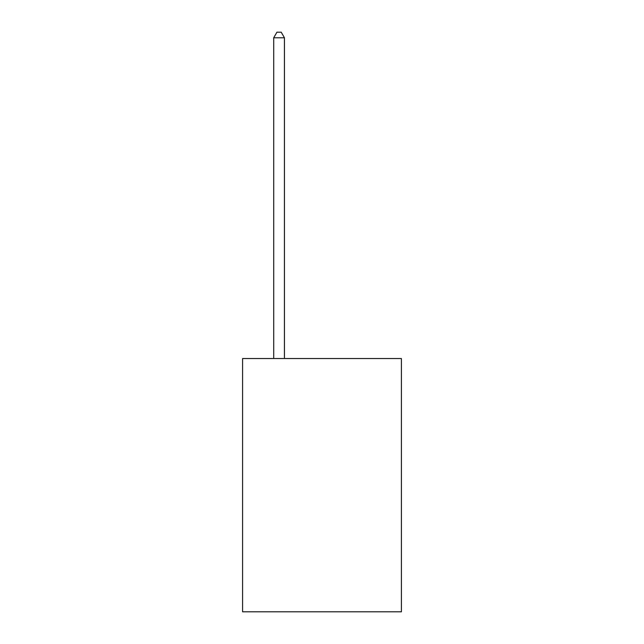 <?xml version="1.0" encoding="UTF-8"?>
<svg xmlns="http://www.w3.org/2000/svg" width="644" height="644" viewBox="0 0 644 644"><rect width="100%" height="100%" fill="white"/><g stroke="black" fill="none" stroke-linecap="round" stroke-linejoin="round"><path stroke-width="0.97" d="M401.413 358.531L401.413 611.8L242.587 611.8L242.587 358.531L401.413 358.531M284.439 358.531L284.439 37.779L273.708 37.779L273.708 358.531M273.708 37.779L276.928 32.2L281.219 32.2L284.439 37.779"/></g></svg>
